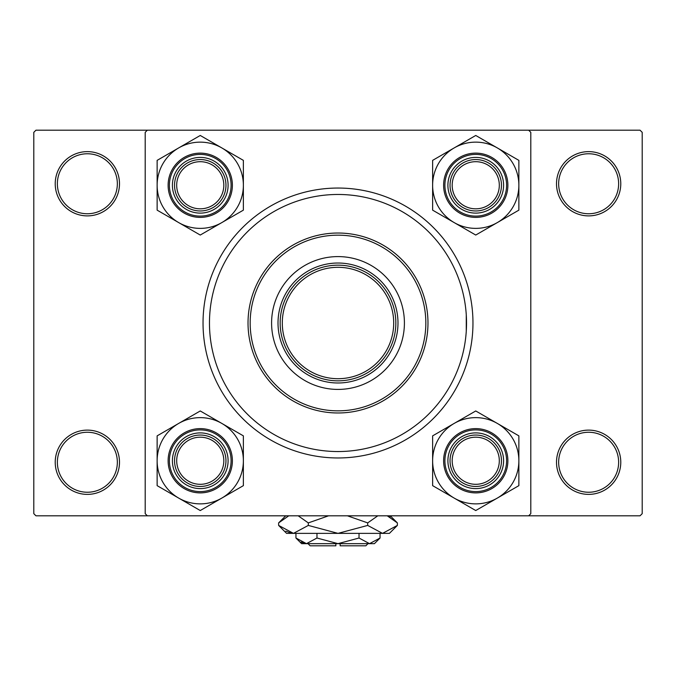 <?xml version="1.0" encoding="UTF-8"?>
<svg xmlns="http://www.w3.org/2000/svg" width="676" height="676" viewBox="0 0 676 676"><rect width="100%" height="100%" fill="white"/><g stroke="black" fill="none" stroke-linecap="round" stroke-linejoin="round"><path stroke-width="1.01" d="M55.221 462.249A32.135 32.135 0 0 1 87.356 430.113A32.135 32.135 0 0 1 119.491 462.249A32.135 32.135 0 0 1 87.356 494.384A32.135 32.135 0 0 1 55.221 462.249M117.345 462.249A29.989 29.989 0 0 0 87.356 432.26A29.989 29.989 0 0 0 57.367 462.249A29.989 29.989 0 0 0 87.356 492.246A29.989 29.989 0 0 0 117.345 462.249M55.221 183.754A32.135 32.135 0 0 1 87.356 151.627A32.135 32.135 0 0 1 119.491 183.754A32.135 32.135 0 0 1 87.356 215.889A32.135 32.135 0 0 1 55.221 183.754M117.345 183.754A29.989 29.989 0 0 0 87.356 153.765A29.989 29.989 0 0 0 57.367 183.754A29.989 29.989 0 0 0 87.356 213.751A29.989 29.989 0 0 0 117.345 183.754M556.509 183.754A32.135 32.135 0 0 1 588.644 151.627A32.135 32.135 0 0 1 620.779 183.754A32.135 32.135 0 0 1 588.644 215.889A32.135 32.135 0 0 1 556.509 183.754M618.633 183.754A29.989 29.989 0 0 0 588.644 153.765A29.989 29.989 0 0 0 558.655 183.754A29.989 29.989 0 0 0 588.644 213.751A29.989 29.989 0 0 0 618.633 183.754M556.509 462.249A32.135 32.135 0 0 1 588.644 430.113A32.135 32.135 0 0 1 620.779 462.249A32.135 32.135 0 0 1 588.644 494.384A32.135 32.135 0 0 1 556.509 462.249M618.633 462.249A29.989 29.989 0 0 0 588.644 432.26A29.989 29.989 0 0 0 558.655 462.249A29.989 29.989 0 0 0 588.644 492.246A29.989 29.989 0 0 0 618.633 462.249M466.271 314.72L466.271 331.291M203.037 323.001A134.963 134.963 0 0 1 338 188.046A134.963 134.963 0 0 1 472.963 323.001A134.963 134.963 0 0 1 338 457.965A134.963 134.963 0 0 1 203.037 323.001M528.657 130.198L35.946 130.198L33.8 132.344L33.8 513.667L35.946 515.805L528.657 515.805L530.804 513.667L530.804 132.344L528.657 130.198L640.054 130.198L642.2 132.344L642.2 513.667L640.054 515.805L528.657 515.805M147.343 515.805L145.196 513.667L145.196 132.344L147.343 130.198M404.409 323.001A66.409 66.409 0 0 0 338 256.593A66.409 66.409 0 0 0 271.591 323.001A66.409 66.409 0 0 0 338 389.418A66.409 66.409 0 0 0 404.409 323.001M250.171 323.001A87.829 87.829 0 0 0 338 410.839A87.829 87.829 0 0 0 425.829 323.001A87.829 87.829 0 0 0 338 235.172A87.829 87.829 0 0 0 250.171 323.001M427.976 323.001A89.976 89.976 0 0 1 338 412.977A89.976 89.976 0 0 1 248.024 323.001A89.976 89.976 0 0 1 338 233.026A89.976 89.976 0 0 1 427.976 323.001M209.467 323.001A128.533 128.533 0 0 0 338 451.543A128.533 128.533 0 0 0 466.533 323.001A128.533 128.533 0 0 0 338 194.468A128.533 128.533 0 0 0 209.467 323.001M223.815 460.753A23.567 23.567 0 0 0 200.257 437.186A23.567 23.567 0 0 0 176.689 460.753A23.567 23.567 0 0 0 200.257 484.312A23.567 23.567 0 0 0 223.815 460.753M174.543 460.753A25.705 25.705 0 0 1 200.257 435.048A25.705 25.705 0 0 1 225.961 460.753A25.705 25.705 0 0 1 200.257 486.458A25.705 25.705 0 0 1 174.543 460.753M497.308 498.094A43.112 43.112 0 0 1 454.188 498.094L475.743 510.541L518.864 485.647L518.864 435.859L475.743 410.966L432.632 435.859L432.632 485.647L454.188 498.094A43.112 43.112 0 0 1 454.188 423.413A43.112 43.112 0 0 1 518.864 460.753A43.112 43.112 0 0 1 497.308 498.094M475.743 488.604A27.851 27.851 0 0 1 447.901 460.753A27.851 27.851 0 0 1 475.743 432.902A27.851 27.851 0 0 1 503.595 460.753A27.851 27.851 0 0 1 475.743 488.604M475.743 435.048A25.705 25.705 0 0 0 450.039 460.753A25.705 25.705 0 0 0 475.743 486.458A25.705 25.705 0 0 0 501.457 460.753A25.705 25.705 0 0 0 475.743 435.048M475.743 428.618A32.135 32.135 0 0 1 507.879 460.753A32.135 32.135 0 0 1 475.743 492.888A32.135 32.135 0 0 1 443.617 460.753A32.135 32.135 0 0 1 475.743 428.618A32.135 32.135 0 0 0 443.617 460.753A32.135 32.135 0 0 0 475.743 492.888M499.31 460.753A23.567 23.567 0 0 0 475.743 437.186A23.567 23.567 0 0 0 452.185 460.753A23.567 23.567 0 0 0 475.743 484.312A23.567 23.567 0 0 0 499.31 460.753M450.039 460.753A25.705 25.705 0 0 1 475.743 435.048A25.705 25.705 0 0 1 501.457 460.753A25.705 25.705 0 0 1 475.743 486.458A25.705 25.705 0 0 1 450.039 460.753M178.692 423.413A43.112 43.112 0 0 1 221.812 423.413L200.257 410.966L157.136 435.859L157.136 485.647L200.257 510.541L243.368 485.647L243.368 435.859L221.812 423.413A43.112 43.112 0 0 1 221.812 498.094A43.112 43.112 0 0 1 157.136 460.753A43.112 43.112 0 0 1 178.692 423.413M200.257 432.902A27.851 27.851 0 0 1 228.099 460.753A27.851 27.851 0 0 1 200.257 488.604A27.851 27.851 0 0 1 172.405 460.753A27.851 27.851 0 0 1 200.257 432.902M200.257 486.458A25.705 25.705 0 0 0 225.961 460.753A25.705 25.705 0 0 0 200.257 435.048A25.705 25.705 0 0 0 174.543 460.753A25.705 25.705 0 0 0 200.257 486.458M200.257 492.888A32.135 32.135 0 0 1 168.121 460.753A32.135 32.135 0 0 1 200.257 428.618A32.135 32.135 0 0 1 232.383 460.753A32.135 32.135 0 0 1 200.257 492.888A32.135 32.135 0 0 0 232.383 460.753A32.135 32.135 0 0 0 200.257 428.618M176.689 185.258A23.567 23.567 0 0 0 200.257 208.825A23.567 23.567 0 0 0 223.815 185.258A23.567 23.567 0 0 0 200.257 161.691A23.567 23.567 0 0 0 176.689 185.258M225.961 185.258A25.705 25.705 0 0 1 200.257 210.963A25.705 25.705 0 0 1 174.543 185.258A25.705 25.705 0 0 1 200.257 159.553A25.705 25.705 0 0 1 225.961 185.258M452.185 185.258A23.567 23.567 0 0 0 475.743 208.825A23.567 23.567 0 0 0 499.31 185.258A23.567 23.567 0 0 0 475.743 161.691A23.567 23.567 0 0 0 452.185 185.258M501.457 185.258A25.705 25.705 0 0 1 475.743 210.963A25.705 25.705 0 0 1 450.039 185.258A25.705 25.705 0 0 1 475.743 159.553A25.705 25.705 0 0 1 501.457 185.258M497.308 222.598A43.112 43.112 0 0 1 454.188 222.598L475.743 235.045L518.864 210.151L518.864 160.364L475.743 135.47L432.632 160.364L432.632 210.151L454.188 222.598A43.112 43.112 0 0 1 454.188 147.917A43.112 43.112 0 0 1 518.864 185.258A43.112 43.112 0 0 1 497.308 222.598M475.743 213.109A27.851 27.851 0 0 1 447.901 185.258A27.851 27.851 0 0 1 475.743 157.407A27.851 27.851 0 0 1 503.595 185.258A27.851 27.851 0 0 1 475.743 213.109M475.743 159.553A25.705 25.705 0 0 0 450.039 185.258A25.705 25.705 0 0 0 475.743 210.963A25.705 25.705 0 0 0 501.457 185.258A25.705 25.705 0 0 0 475.743 159.553M475.743 153.122A32.135 32.135 0 0 1 507.879 185.258A32.135 32.135 0 0 1 475.743 217.393A32.135 32.135 0 0 1 443.617 185.258A32.135 32.135 0 0 1 475.743 153.122A32.135 32.135 0 0 0 443.617 185.258A32.135 32.135 0 0 0 475.743 217.393M178.692 147.917A43.112 43.112 0 0 1 221.812 147.917L200.257 135.47L157.136 160.364L157.136 210.151L200.257 235.045L243.368 210.151L243.368 160.364L221.812 147.917A43.112 43.112 0 0 1 221.812 222.598A43.112 43.112 0 0 1 157.136 185.258A43.112 43.112 0 0 1 178.692 147.917M200.257 157.407A27.851 27.851 0 0 1 228.099 185.258A27.851 27.851 0 0 1 200.257 213.109A27.851 27.851 0 0 1 172.405 185.258A27.851 27.851 0 0 1 200.257 157.407M200.257 210.963A25.705 25.705 0 0 0 225.961 185.258A25.705 25.705 0 0 0 200.257 159.553A25.705 25.705 0 0 0 174.543 185.258A25.705 25.705 0 0 0 200.257 210.963M200.257 217.393A32.135 32.135 0 0 1 168.121 185.258A32.135 32.135 0 0 1 200.257 153.122A32.135 32.135 0 0 1 232.383 185.258A32.135 32.135 0 0 1 200.257 217.393A32.135 32.135 0 0 0 232.383 185.258A32.135 32.135 0 0 0 200.257 153.122M364.499 271.591A57.84 57.84 0 0 0 311.501 271.591M338 382.988A59.987 59.987 0 0 1 278.013 323.001A59.987 59.987 0 0 1 338 263.023A59.987 59.987 0 0 1 397.987 323.001A59.987 59.987 0 0 1 338 382.988M311.501 374.42A57.84 57.84 0 0 0 338 380.841M286.582 296.502A57.84 57.84 0 0 0 280.16 323.001A57.84 57.84 0 0 1 338 265.161A57.84 57.84 0 0 1 395.84 323.001A57.84 57.84 0 0 1 338 380.841A57.84 57.84 0 0 1 280.16 323.001A57.84 57.84 0 0 1 338 265.161A57.84 57.84 0 0 1 395.84 323.001M367.989 543.656L365.851 545.802L340.146 545.802L340.146 543.656M295.944 538.02L301.58 543.656L374.42 543.656L380.056 538.02L369.535 543.656L359.024 538.02L338 543.656L316.976 538.02L306.465 543.656L295.944 538.02L295.944 533.372M316.976 538.02L316.976 533.372M301.082 542.101L305.011 543.538L301.082 542.101M380.056 538.02L380.056 533.372M359.024 538.02L359.024 533.372M390.153 517.165L387.238 515.805L397.37 522.903L397.37 525.421L389.418 533.372L286.582 533.372L278.63 525.421L278.63 522.903L288.762 515.805M397.37 525.421L382.523 533.372L367.685 525.421L338 533.372L308.315 525.421L293.477 533.372L278.63 525.421M308.315 525.421L308.315 522.903L328.578 515.805M298.184 515.805L308.315 522.903M285.847 531.159L291.424 533.212M382.523 533.372L384.576 533.212L382.523 533.372M367.685 525.421L367.685 522.903L377.816 515.805M347.422 515.805L367.685 522.903M335.854 543.656L335.854 545.802L310.149 545.802L308.011 543.656M475.743 491.596A30.851 30.851 0 0 0 506.594 460.753A30.851 30.851 0 0 0 475.743 429.902A30.851 30.851 0 0 0 444.901 460.753A30.851 30.851 0 0 0 475.743 491.596M200.257 429.902A30.851 30.851 0 0 0 169.406 460.753A30.851 30.851 0 0 0 200.257 491.596A30.851 30.851 0 0 0 231.099 460.753A30.851 30.851 0 0 0 200.257 429.902M475.743 216.109A30.851 30.851 0 0 0 506.594 185.258A30.851 30.851 0 0 0 475.743 154.407A30.851 30.851 0 0 0 444.901 185.258A30.851 30.851 0 0 0 475.743 216.109M200.257 154.407A30.851 30.851 0 0 0 169.406 185.258A30.851 30.851 0 0 0 200.257 216.109A30.851 30.851 0 0 0 231.099 185.258A30.851 30.851 0 0 0 200.257 154.407M282.298 323.001A55.702 55.702 0 0 0 338 378.704A55.702 55.702 0 0 0 393.702 323.001A55.702 55.702 0 0 0 338 267.307A55.702 55.702 0 0 0 282.298 323.001M390.272 515.805L397.37 522.903M285.728 515.805L278.63 522.903"/></g></svg>
